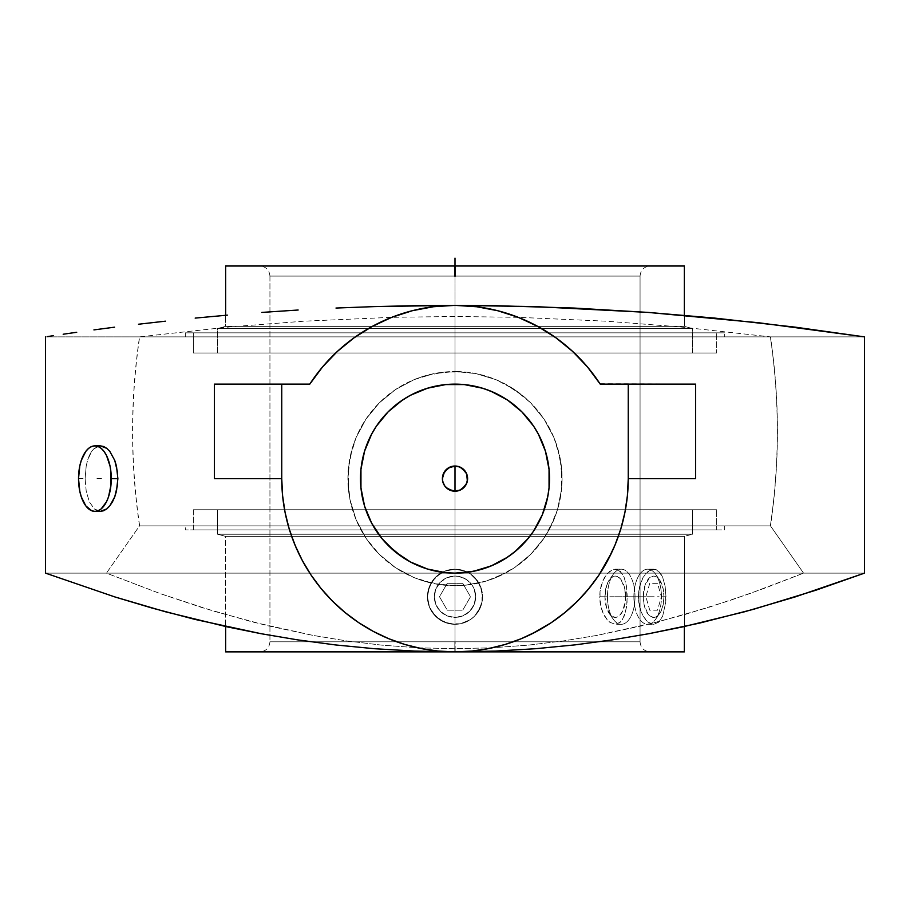 <?xml version="1.0" encoding="UTF-8"?>
<svg xmlns="http://www.w3.org/2000/svg" width="910" height="910" viewBox="0 0 910 910"><rect width="100%" height="100%" fill="white"/><g stroke="black" fill="none" stroke-linecap="round" stroke-linejoin="round"><path stroke-width="0.68" stroke-dasharray="4.55 3.41" d="M778.664 336.871L455 336.871L455 525.878L770.474 525.878L455 525.878L455 491.229L455 525.878L770.474 525.878L803.564 573.129L106.436 573.129L139.526 525.878L455 525.878L139.526 525.878L455 525.878L455 336.871L770.474 336.871L680.464 326.94L606.435 321.207L518.222 317.317L455.444 316.487L392.346 317.306L303.894 321.196L229.695 326.917L139.526 336.871L864.5 336.871L455 336.871L455 466.022L455 336.871L139.526 336.871L864.5 336.871L45.5 336.871L139.526 336.871L229.695 326.917L303.894 321.196L392.346 317.306L455.444 316.487L518.222 317.317L606.435 321.207L680.464 326.94L770.474 336.871C779.756 399.877 779.756 462.872 770.474 525.878L139.526 525.878L106.436 573.129L160.706 593.775L213.315 611.042L266.823 625.557L313.063 635.408L346.471 640.89L381.586 645.122L417.963 647.795L455 648.716L492.037 647.795L528.414 645.122L563.529 640.89L596.937 635.408L643.177 625.557L684.229 614.716L730.23 600.361L765.629 587.849L803.564 573.129L770.474 525.878M467.126 482.038L467.365 481.072M467.603 478.558L467.353 476.123M466.637 473.803L466.364 473.189M502.331 645.281L488.556 648.591M486.293 649.023L472.233 651.014M517.528 640.196L505.016 644.496M531.963 633.838L521.191 638.729M537.127 631.176L551.596 622.44L537.127 631.176L521.805 638.479L505.767 644.269L489.171 648.477L472.188 651.025L455 651.879L440.133 651.241M558.092 617.867L564.905 612.544M568.943 609.131L565.167 612.339M588.986 588.452L587.257 590.533M578.658 599.963L577.577 601.066M599.076 574.847L596.585 578.464M607.789 560.298L605.218 564.951M615.137 544.749L611.725 552.461M620.927 528.471L617.264 539.323M625.022 511.932L621.826 525.354M627.365 496.052L625.511 509.338M628.253 478.626L695.615 478.626L628.253 478.626L627.399 495.802L624.851 512.785L620.654 529.37L615.023 545.022M599.94 383.724L695.615 384.122L600.213 384.122L589.009 368.823M572.686 351.476L575.928 354.57M587.473 366.98L572.799 351.59L561.356 341.864M537.856 326.474L547.661 332.241M518.37 317.385L531.372 323.118M497.577 310.685L512.785 315.292M476.465 306.715L494.323 309.9M507.507 400.047L499.545 395.281L482.436 388.195L464.259 384.577L455 384.122A94.503 94.503 0 0 0 360.497 478.626A94.503 94.503 0 0 0 455 573.129L864.5 573.129L45.5 573.129L455 573.129L464.259 572.674L482.436 569.057L499.545 561.971L514.946 551.676M372.395 326.337L353.706 338.076L337.2 351.59L322.504 367.003L310.003 383.804M518.177 317.306L498.123 310.822L476.76 306.75L455 305.373L433.24 306.75L411.877 310.822L391.63 317.374M391.823 317.306L378.628 323.118M78.522 478.626L85.119 478.626L86.2 491.161L89.351 501.785L94.265 508.895L100.362 511.386L97.211 510.76L94.265 508.895L89.351 501.785L86.2 491.161L85.119 478.626L78.522 478.626M443.75 484.302L446.503 487.919M442.817 481.834L442.397 478.683M455 585.721A107.096 107.096 0 0 1 347.904 478.626A107.096 107.096 0 0 1 455 371.53A107.096 107.096 0 0 0 347.904 478.626A107.096 107.096 0 0 0 455 585.721A107.096 107.096 0 0 0 562.096 478.626A107.096 107.096 0 0 0 455 371.53A107.096 107.096 0 0 1 562.096 478.626A107.096 107.096 0 0 1 455 585.721L434.104 583.663L414.016 577.577L395.497 567.681L379.265 554.361L365.945 538.128L356.049 519.61L349.963 499.522L347.904 478.626L349.963 457.73L356.049 437.642L365.945 419.123L379.265 402.891L395.497 389.571L414.016 379.675L434.104 373.578L455 371.53L475.896 373.578L495.984 379.675L514.503 389.571L530.735 402.891L544.055 419.123L553.951 437.642L560.037 457.73L562.096 478.626L561.584 489.125L557.489 509.714L549.458 529.108L544.055 538.128L530.735 554.361L514.503 567.681L495.984 577.577L486.088 581.115L465.499 585.21L444.501 585.21L423.912 581.115L414.016 577.577L395.497 567.681L379.265 554.361L372.213 546.569L365.945 538.128L356.049 519.61L349.963 499.522L348.416 489.125L348.416 468.127L352.511 447.538L356.049 437.642L365.945 419.123L379.265 402.891L395.497 389.571L414.016 379.675L423.912 376.137L444.501 372.042L465.499 372.042L475.896 373.578L495.984 379.675L505.482 384.168L522.943 395.839L530.735 402.891L544.055 419.123L553.951 437.642L557.489 447.538L561.584 468.127L561.584 489.125L557.489 509.714L553.951 519.61L544.055 538.128L530.735 554.361L514.503 567.681L505.482 573.084L486.088 581.115L465.499 585.21L455 585.721M516.607 550.277L521.817 545.443M522.909 544.339L533.578 531.121L538.345 523.17M542.292 514.832L545.431 506.062L549.048 487.885L549.048 469.367L547.683 460.187L545.431 451.189L538.345 434.081L533.578 426.119L521.817 411.798M402.493 557.204L410.455 561.971L427.563 569.057L445.741 572.674L455 573.129A94.503 94.503 0 0 0 549.503 478.626A94.503 94.503 0 0 0 455 384.122L445.741 384.577L427.563 388.195L410.455 395.281L395.054 405.576M393.393 406.975L388.183 411.798M387.091 412.901L376.421 426.119L371.655 434.081M367.708 442.419L364.569 451.189L360.951 469.367L360.951 487.885L362.316 497.065L364.569 506.062L371.655 523.17L381.95 538.572L388.183 545.443M447.97 489.079L448.584 489.478M452.52 490.979L455 491.229L455 525.878L139.651 525.878L455 525.878L139.651 525.878L455 525.878L455 336.871L45.5 336.871L455 336.871L455 466.022L455 336.871L139.651 336.871L770.349 336.871L455 336.871L770.349 336.871L455 336.871L455 525.878L770.349 525.878L139.651 525.878L455 525.878L185.321 525.878L185.321 529.904L724.678 529.904L724.678 525.878L185.321 525.878L724.678 525.878L724.678 529.904L185.321 529.904L723.382 529.904L185.321 529.904L185.321 525.878L770.349 525.878L455 525.878L770.349 525.878L455 525.878L455 491.229M214.385 384.122L309.787 384.122L214.385 384.122M86.2 466.091L85.119 478.626L86.2 466.091L87.531 460.426L86.2 466.091M89.351 455.455L87.531 460.426L91.614 451.383L89.351 455.455M94.265 448.357L91.614 451.383L97.211 446.491L100.362 445.866L94.265 448.357M281.747 478.626L214.385 478.626L281.747 478.626L282.601 495.802L285.149 512.785L289.346 529.37L298.127 552.165M556.294 338.076L537.605 326.337M864.5 573.129L45.5 573.129L106.436 573.129L160.706 593.775L201.485 607.414L252.536 621.996L313.063 635.408L346.471 640.89L381.586 645.122L417.963 647.795L455 648.716L492.037 647.795L528.414 645.122L563.529 640.89L596.937 635.408L657.464 621.996L708.515 607.414L749.294 593.775L803.564 573.129L864.5 573.129M564.985 612.487L583.344 594.992L598.882 575.131L607.584 560.685L614.876 545.386M302.268 560.401L311.118 575.131L321.162 588.634L332.446 601.089L344.89 612.385L358.403 622.44L372.873 631.176L388.195 638.479L404.233 644.269L420.829 648.477L437.812 651.025L455.011 651.879L225.646 651.879L684.354 651.879L259.862 651.879L454.829 651.879L454.829 641.8L640.06 641.8L455.171 641.8L455.171 651.879L650.138 651.879L455 651.879L455 266.004L650.138 266.004L455.262 266.004L455.25 276.083L640.06 276.083L454.75 276.083L640.06 276.083L640.06 641.8L269.94 641.8L269.94 276.083L454.75 276.083L269.94 276.083L269.94 641.8L454.829 641.8L454.829 651.879L259.862 651.879L455 651.879L455 266.004L650.138 266.004L259.862 266.004L455 266.004L259.862 266.004L454.738 266.004L454.75 276.083M415.688 309.889L433.535 306.715M397.226 315.292L411.877 310.822M362.339 332.241L372.144 326.474M334.175 354.456L337.337 351.465M348.655 341.853L353.706 338.076M321.025 368.766L322.481 367.026M287.947 524.547L285.069 512.398M284.523 509.52L282.612 495.848M292.519 538.754L289.198 528.892M304.691 564.78L302.302 560.469M313.347 578.373L311.118 575.131M332.423 601.066L331.263 599.895M322.811 590.624L321.162 588.634M344.833 612.339L341.125 609.188M358.745 622.679L351.965 617.913M373.077 631.278L365.422 626.922M388.433 638.581L378.344 633.997M404.506 644.36L393.018 640.413M421.012 648.511L408.203 645.44M437.778 651.014L423.457 648.978M185.321 332.844L185.321 336.871L724.678 336.871L724.678 332.844L185.321 332.844L724.678 332.844L185.321 332.844L724.678 332.844L724.678 336.871L185.321 336.871L185.321 332.844M193.386 332.844L716.614 332.844L716.614 353L193.386 353L193.386 332.844L193.386 353L716.614 353L193.386 353L716.614 353L716.614 332.844L193.386 332.844M692.419 353L692.419 328.521L217.581 328.521L217.581 353L692.419 353L217.581 353L217.581 328.521L692.419 328.521L684.354 326.36L225.646 326.36L217.581 328.521L225.646 326.36L684.354 326.36L684.354 315.292L684.354 326.36L225.646 326.36L225.646 315.292L225.646 326.36L684.354 326.36L692.419 328.521L217.581 328.521L692.419 328.521L692.419 353L691.282 353L692.419 353M193.386 509.748L716.614 509.748L716.614 529.904L193.386 529.904L193.386 509.748L716.614 509.748L193.386 509.748L193.386 529.904L716.614 529.904L716.614 509.748L193.386 509.748M692.419 534.227L692.419 509.748L217.581 509.748L217.581 534.227L692.419 534.227L217.581 534.227L225.646 536.388L684.354 536.388L692.419 534.227L684.354 536.388L225.646 536.388L225.646 626.535L225.646 536.388L684.354 536.388L684.354 626.535L684.354 536.388L225.646 536.388L217.581 534.227L692.419 534.227L217.581 534.227L217.581 509.748L692.419 509.748L692.419 534.227M460.38 623.782L449.62 623.782L439.678 619.664L432.079 612.066L427.973 602.136L427.438 596.755L427.973 591.363L432.079 581.433L439.678 573.835L444.444 571.287L455 569.182L465.556 571.287L470.322 573.835L477.921 581.433L482.027 591.363L482.027 602.136L477.921 612.066L474.485 616.241L470.322 619.664L460.38 623.782L470.322 619.664L474.485 616.241L480.457 607.311L482.562 596.755L480.457 586.188L474.485 577.259L470.322 573.835L465.556 571.287L455 569.182A27.562 27.562 0 0 0 427.438 596.755A27.562 27.562 0 0 0 455 624.317L444.444 622.212L435.515 616.241L429.543 607.3L427.438 596.755L429.543 586.199L435.515 577.259L444.444 571.287L455 569.182L444.444 571.287L435.515 577.259L429.543 586.188L427.438 596.755L429.543 607.311L435.515 616.241L444.444 622.212L455 624.317A27.562 27.562 0 0 1 427.438 596.755A27.562 27.562 0 0 1 455 569.182L455 576.075A20.668 20.668 0 0 1 475.668 596.755A20.668 20.668 0 0 1 455 617.424L455 624.317A27.562 27.562 0 0 0 482.562 596.755A27.562 27.562 0 0 0 455 569.182A27.562 27.562 0 0 1 482.562 596.755A27.562 27.562 0 0 1 455 624.317L455 617.424A20.668 20.668 0 0 0 475.668 596.755A20.668 20.668 0 0 0 455 576.075L455 569.182L455 576.075L447.094 577.657L440.383 582.138L435.901 588.838L434.332 596.755L435.901 604.661L440.383 611.372L447.094 615.854L455 617.424L462.906 615.854L469.617 611.372L474.099 604.661L475.668 596.755L474.099 588.838L472.188 585.266L466.489 579.568L459.038 576.474L455 576.075L447.094 577.657L443.511 579.568L437.812 585.266L434.73 592.717L434.332 596.755L435.901 604.661L440.383 611.372L447.094 615.854L455 617.424L459.038 617.026L466.489 613.943L469.617 611.372L474.099 604.661L475.668 596.755L474.099 588.838L472.188 585.266L466.489 579.568L459.038 576.474L455 576.075A20.668 20.668 0 0 0 434.332 596.755A20.668 20.668 0 0 0 455 617.424L455 624.317A27.562 27.562 0 0 1 427.438 596.755A27.562 27.562 0 0 1 455 569.182A27.562 27.562 0 0 0 427.438 596.755A27.562 27.562 0 0 0 455 624.317L455 617.424A20.668 20.668 0 0 1 434.332 596.755A20.668 20.668 0 0 1 455 576.075L455 569.182A27.562 27.562 0 0 1 482.562 596.755A27.562 27.562 0 0 1 455 624.317L460.38 623.782L455 624.317A27.562 27.562 0 0 0 482.562 596.755A27.562 27.562 0 0 0 455 569.182L465.556 571.287L470.322 573.835L477.921 581.433L480.457 586.199L482.562 596.755L482.027 602.136L477.921 612.066L474.485 616.241L470.322 619.664L460.38 623.782L455 624.317L444.444 622.212L439.678 619.664L432.091 612.066L429.543 607.311L427.438 596.755L429.543 586.188L432.091 581.433L439.678 573.835L444.444 571.287L455 569.182L465.556 571.287L470.322 573.835L474.485 577.259L480.457 586.188L482.562 596.755L482.027 602.136L480.457 607.311L474.485 616.241L470.322 619.664L460.38 623.782M617.89 569.717L612.51 569.717L607.061 573.835L602.579 581.433L601.01 586.188L600.031 591.363L600.031 602.136L601.01 607.311L604.638 616.241L609.734 622.212L615.274 624.317L620.29 622.212L622.383 619.664L625.488 612.066L627.07 602.136L626.478 586.188L624.123 577.259L622.383 573.835L617.89 569.717L620.29 571.287L624.123 577.259L626.478 586.188L627.263 596.755L635.021 596.755A27.562 13.786 -90 0 0 621.234 569.182A27.562 13.786 -90 0 0 607.459 596.755L599.701 596.755L600.031 591.363L602.579 581.433L604.638 577.259L609.734 571.287L615.274 569.182L617.89 569.717M638.729 591.363L638.41 596.755L633.883 596.755A27.562 13.786 90 0 1 647.658 569.182A27.562 13.786 90 0 1 661.445 596.755L665.972 596.755L665.13 586.199L662.662 577.259L658.692 571.287L656.269 569.717L650.889 569.717L645.531 573.835L643.165 577.259L639.673 586.199L638.41 596.755L638.729 602.136L641.175 612.066L643.165 616.241L648.147 622.212L653.63 624.317L658.692 622.212L662.662 616.241L665.767 602.136L665.972 596.755L661.445 596.755A27.562 13.786 90 0 1 655.621 619.255A27.562 13.786 90 0 1 641.334 621.223A27.562 13.786 90 0 1 633.883 596.755L643.29 596.755A20.668 10.34 -90 0 0 648.875 615.103A20.668 10.34 -90 0 0 659.602 613.624A20.668 10.34 -90 0 0 663.97 596.755L661.445 596.755L663.97 596.755L663.185 604.661L660.944 611.372L657.589 615.854L653.63 617.424L649.672 615.854L647.886 613.943L644.087 604.661L643.29 596.755L645.042 585.266L649.672 577.657L653.63 576.075L655.644 576.474L659.375 579.568L663.185 588.838L663.97 596.755A20.668 10.34 -90 0 0 659.602 579.875A20.668 10.34 -90 0 0 648.875 578.396A20.668 10.34 -90 0 0 643.29 596.755L633.883 596.755A27.562 13.786 90 0 1 641.334 572.276A27.562 13.786 90 0 1 655.621 574.244A27.562 13.786 90 0 1 661.445 596.755A27.562 13.786 90 0 1 647.658 624.317A27.562 13.786 90 0 1 633.883 596.755L638.41 596.755L639.673 607.3L641.175 612.066L645.531 619.664L648.147 622.212L653.63 624.317L658.692 622.212L662.662 616.241L665.767 602.136L665.13 586.199L662.662 577.259L660.842 573.835L656.269 569.717L653.63 569.182L648.147 571.287L643.165 577.259L641.175 581.433L638.729 591.363M635.021 596.755L625.602 596.755A20.668 10.34 90 0 1 620.017 615.103A20.668 10.34 90 0 1 609.302 613.624A20.668 10.34 90 0 1 604.934 596.755L607.459 596.755A27.562 13.786 -90 0 0 613.283 619.255A27.562 13.786 -90 0 0 627.57 621.223A27.562 13.786 -90 0 0 635.021 596.755A27.562 13.786 -90 0 0 627.57 572.276A27.562 13.786 -90 0 0 613.283 574.244A27.562 13.786 -90 0 0 607.459 596.755L604.934 596.755L606.674 585.266L611.315 577.657L615.274 576.075L617.287 576.474L621.007 579.568L624.817 588.838L625.409 600.782L622.577 611.372L619.221 615.854L617.287 617.026L615.274 617.424L611.315 615.854L606.674 608.233L604.934 596.755A20.668 10.34 90 0 1 609.302 579.875A20.668 10.34 90 0 1 620.017 578.396A20.668 10.34 90 0 1 625.602 596.755L635.021 596.755L627.263 596.755L626.478 607.311L624.123 616.241L620.29 622.212L615.274 624.317L609.734 622.212L607.061 619.664L602.579 612.066L601.01 607.311L599.701 596.755L607.459 596.755A27.562 13.786 -90 0 0 621.234 624.317A27.562 13.786 -90 0 0 635.021 596.755M454.829 651.879L259.862 651.879L454.829 651.879M455 651.879L455.171 641.8L269.94 641.8L640.06 641.8L640.06 276.083L269.94 276.083L455.25 276.083M684.354 651.879L225.646 651.879M684.354 266.004L225.646 266.004L684.354 266.004M455 266.004L259.862 266.004L455 266.004M692.419 509.748L217.581 509.748L692.419 509.748M193.386 529.904L716.614 529.904L193.386 529.904M217.581 353L691.282 353L217.581 353M724.678 525.878L481.435 525.878L724.678 525.878M716.614 332.844L194.649 332.844L716.614 332.844M455 336.871L770.349 336.871L139.651 336.871L724.678 336.871L428.564 336.871L455 336.871L455 525.878M185.321 336.871L428.564 336.871L185.321 336.871M455 316.487L455 648.716M455 536.388L455 326.36M455 328.521L455 534.227M609.814 596.755L659.09 596.755M615.274 596.755L653.63 596.755M101.499 478.626L94.902 478.626M462.746 583.321L470.504 596.755L462.746 610.178L447.254 610.178L439.496 596.755L447.254 583.321L462.746 583.321L470.504 596.755L462.746 610.178L447.254 610.178L439.496 596.755L447.254 583.321L462.746 583.321M649.751 583.321L645.884 596.755L649.751 610.178L657.509 610.178L661.388 596.755L657.509 583.321L649.751 583.321L645.884 596.755L649.751 610.178L657.509 610.178L661.388 596.755L657.509 583.321L649.751 583.321M139.526 525.878C130.244 462.872 130.244 399.877 139.526 336.871L131.336 336.871M139.651 525.878C130.369 462.872 130.369 399.877 139.651 336.871M640.06 276.083C640.663 269.963 644.018 266.596 650.138 266.004M640.06 641.8C640.663 647.909 644.018 651.276 650.138 651.879M653.63 569.182L647.658 569.182M615.274 569.182L621.234 569.182M655.621 619.255L659.602 613.624M613.283 619.255L609.302 613.624M613.283 574.244L609.302 579.875M655.621 574.244L659.602 579.875M621.234 624.317L615.274 624.317M269.94 641.8C269.337 647.909 265.982 651.276 259.862 651.879M647.658 624.317L653.63 624.317M269.94 276.083C269.337 269.963 265.982 266.596 259.862 266.004M770.349 525.878C779.631 462.872 779.631 399.877 770.349 336.871"/><path stroke-width="1.36" d="M452.679 491.013L459.834 490.262L465.476 485.622L467.365 481.072L466.648 473.814L462.007 468.149L457.48 466.273L450.166 466.989L444.58 471.539M472.233 651.014L455 651.879L495.666 651.071L535.751 648.705L575.12 644.86L612.828 639.798L648.807 633.713L699.471 623.134L753.56 609.29L815.769 590.26L864.5 573.129L864.5 336.871L758.394 322.709L648.159 312.414L534.989 306.579L455 305.373L476.76 306.75L497.611 310.697L518.086 317.272L537.594 326.326L555.828 337.735L572.504 351.317L587.382 366.855L600.213 384.122L628.253 384.122L628.253 478.626L627.365 496.052M488.556 648.591L486.293 649.023M505.016 644.496L502.331 645.281M521.191 638.729L517.528 640.196M611.725 552.461L599.053 574.881L588.929 588.531L577.509 601.135L564.905 612.544L551.255 622.679L531.963 633.838M564.985 612.487L558.092 617.867M577.577 601.066L568.943 609.131M587.257 590.533L578.658 599.963M596.585 578.464L588.986 588.452M605.218 564.951L599.076 574.847M617.264 539.323L615.137 544.749M621.826 525.354L620.927 528.471M625.511 509.338L625.022 511.932M391.823 317.306L372.406 326.326L354.172 337.735L337.496 351.317L322.618 366.855L309.787 384.122L281.747 384.122L309.787 384.122A173.253 173.253 0 0 1 600.213 384.122L695.615 384.122L628.253 384.122L628.253 478.626L695.615 478.626L695.615 384.122L695.615 478.626L628.253 478.626L627.411 495.609L624.92 512.421L620.791 528.915L615.058 544.919L607.789 560.298M589.009 368.823L599.94 383.724M575.928 354.57L587.473 366.98M561.356 341.864L572.686 351.476M547.661 332.241L556.044 337.883M531.372 323.118L537.856 326.474M512.785 315.292L518.37 317.385M494.323 309.9L497.736 310.731M536.673 631.415L521.305 638.683L505.289 644.416L488.795 648.546L471.983 651.037L455 651.879L414.505 651.071L374.465 648.716L335.324 644.917L297.468 639.844L261.261 633.735L195.013 619.426L151.765 607.971L114.91 596.949L45.5 573.129L45.5 336.871L45.5 573.129L114.91 596.949L165.506 611.793L227.011 626.831L261.261 633.735L297.468 639.844L335.324 644.917L374.465 648.716L414.505 651.071L455 651.879L438.017 651.037L421.205 648.546L404.711 644.416L388.695 638.683L373.327 631.415L358.745 622.679L345.095 612.544L332.491 601.135L321.071 588.531L310.947 574.881L302.211 560.298L294.942 544.919L289.209 528.915L285.08 512.421L282.589 495.609L281.747 478.626L281.747 384.122L214.385 384.122L214.385 478.626L281.747 478.626L214.385 478.626L214.385 384.122L281.747 384.122L281.747 478.626A173.253 173.253 0 0 0 455 651.879A173.253 173.253 0 0 0 628.253 478.626M391.914 317.272L412.389 310.697L433.535 306.715L455 305.373L495.199 305.68L574.005 308.046L648.159 312.414L714.828 318.102L795.431 327.179L864.5 336.871L864.5 573.129L795.192 596.914L744.539 611.782L683.091 626.808L648.807 633.713L612.828 639.798L575.12 644.86L535.751 648.705L495.666 651.071L455 651.879L684.354 651.879L684.354 626.535L684.354 651.879M391.3 317.51L371.815 326.656M433.535 306.715L455 305.373L476.465 306.715M111.282 478.626A32.76 16.38 90 0 1 94.902 511.386A32.76 16.38 90 0 1 78.522 478.626L79.773 491.161L81.286 496.826L85.802 505.869L91.717 510.76L94.902 511.386L98.098 510.76L101.181 508.895L106.493 501.785L108.529 496.826L110.974 485.019L110.974 472.233L110.042 466.091L106.493 455.455L104.002 451.383L101.181 448.357L98.098 446.491L94.902 445.866L91.717 446.491L88.634 448.357L85.802 451.383L81.286 460.426L79.773 466.091L78.522 478.626A32.76 16.38 90 0 1 94.902 445.866A32.76 16.38 90 0 1 111.282 478.626L117.879 478.626L111.282 478.626M116.469 491.161L117.879 478.626L116.469 466.091L114.762 460.426L109.814 451.383L106.8 448.357L100.362 445.866L103.603 446.491L106.8 448.357L109.814 451.383L114.762 460.426L117.526 472.233L117.526 485.019L114.762 496.826L116.469 491.161M112.51 501.785L114.762 496.826L109.814 505.858L112.51 501.785M106.8 508.895L109.814 505.858L106.8 508.895L103.603 510.76L100.362 511.386L106.8 508.895M514.946 551.676L528.05 538.572L533.578 531.121L542.303 514.787L547.683 497.065L549.048 487.885L549.048 469.367L545.431 451.189L538.345 434.081L533.578 426.119L521.817 411.798L507.507 400.047L491.161 391.323L482.436 388.195L464.259 384.577L445.741 384.577L427.563 388.195L410.455 395.281L402.493 400.047L388.183 411.798L376.421 426.119L371.655 434.081L364.569 451.189L360.951 469.367L360.951 487.885L364.569 506.062L371.655 523.17L381.95 538.572L395.054 551.676L410.455 561.971L427.563 569.057L445.741 572.674L455 573.129A94.503 94.503 0 0 1 360.497 478.626A94.503 94.503 0 0 1 455 384.122A94.503 94.503 0 0 1 549.503 478.626A94.503 94.503 0 0 1 455 573.129L473.439 571.309L491.161 565.929L507.507 557.204L516.607 550.277M442.658 481.151L444.524 485.622L447.891 489.023M448.095 489.171L452.406 490.956M442.397 478.683L442.624 481.015M442.647 476.158L442.647 481.083L444.512 485.61L448.004 489.102L455 491.229A12.604 12.604 0 0 1 442.397 478.626A12.604 12.604 0 0 1 455 466.022L448.004 468.149L444.524 471.63L442.397 478.626L442.647 476.158M444.478 471.698L443.363 473.803L448.004 468.149L455 466.022A12.604 12.604 0 0 1 467.603 478.626A12.604 12.604 0 0 1 455 491.229L459.823 490.262L463.907 487.533L466.637 483.449L467.603 478.626L466.637 473.803L463.907 469.719L459.823 466.989L455 466.022L455 491.229L457.32 491.013M521.817 545.443L522.909 544.339M395.054 405.576L393.393 406.975M388.183 411.798L387.091 412.901M465.42 471.539L459.834 466.989L455 466.022L455 491.229M467.353 476.169L465.533 471.698M462.121 489.023L466.648 483.438L467.342 481.151M467.376 481.003L467.603 478.626M457.593 490.956L461.893 489.171M442.499 480.161L443.352 483.426M446.082 487.521L452.532 490.979M538.345 523.17L542.303 514.787M521.817 411.798L507.507 400.047M371.655 434.081L367.697 442.465M388.183 545.443L402.493 557.204M538.185 326.656L518.7 317.51M47.479 336.575L53.394 335.676L47.479 336.575M63.177 334.232L76.724 332.275L63.177 334.232M93.923 329.898L114.569 327.179L93.923 329.898M138.491 324.233L165.438 321.173L138.491 324.233M195.172 318.102L227.409 315.144L195.172 318.102M261.841 312.414L298.15 310.014L261.841 312.414M335.995 308.046L375.011 306.579L335.995 308.046M414.801 305.68L375.011 306.579L455 305.373L414.801 305.68M341.125 609.188L332.491 601.135M295.124 545.386L302.416 560.685M294.942 544.919L292.519 538.754M412.446 310.685L415.688 309.889M391.63 317.374L397.226 315.292M372.144 326.474L378.628 323.118M353.956 337.894L362.339 332.241M337.337 351.465L348.655 341.853M322.481 367.026L334.175 354.456M310.003 383.804L321.025 368.766M282.612 495.848L281.747 478.626M285.069 512.398L284.523 509.52M289.198 528.892L287.947 524.547M302.302 560.469L298.127 552.165M311.038 575.006L304.691 564.78M320.957 588.383L313.347 578.373M331.263 599.895L322.811 590.624M351.965 617.913L344.992 612.464M365.422 626.922L358.745 622.679M378.344 633.997L373.077 631.278M393.018 640.413L388.433 638.581M408.203 645.44L404.506 644.36M423.457 648.978L421.012 648.511M440.133 651.241L438.063 651.048M454.75 276.083L454.738 266.004M225.646 266.004L225.646 315.292L225.646 266.004L684.354 266.004L225.646 266.004M684.354 315.292L684.354 266.004L684.354 315.292M225.646 651.879L225.646 626.535L225.646 651.879L455 651.879M455.25 276.083L455.262 266.004M455 266.004L455 258.121M94.902 511.386L100.362 511.386M94.902 445.866L100.362 445.866"/></g></svg>
